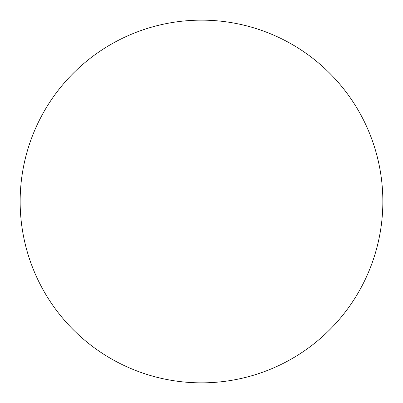 <?xml version="1.0" encoding="UTF-8"?>
<svg xmlns="http://www.w3.org/2000/svg" width="403" height="403" viewBox="0 0 403 403"><rect width="100%" height="100%" fill="white"/><g stroke="black" fill="none" stroke-linecap="round" stroke-linejoin="round"><path stroke-width="0.6" d="M201.5 20.15A181.35 181.35 0 0 1 382.85 201.5A181.35 181.35 0 0 1 201.5 382.85A181.35 181.35 0 0 1 20.15 201.5A181.35 181.35 0 0 1 201.5 20.15M20.15 201.5A181.35 181.35 0 0 0 201.5 382.85A181.35 181.35 0 0 0 382.85 201.5A181.35 181.35 0 0 0 201.5 20.15A181.35 181.35 0 0 0 20.15 201.5"/></g></svg>
